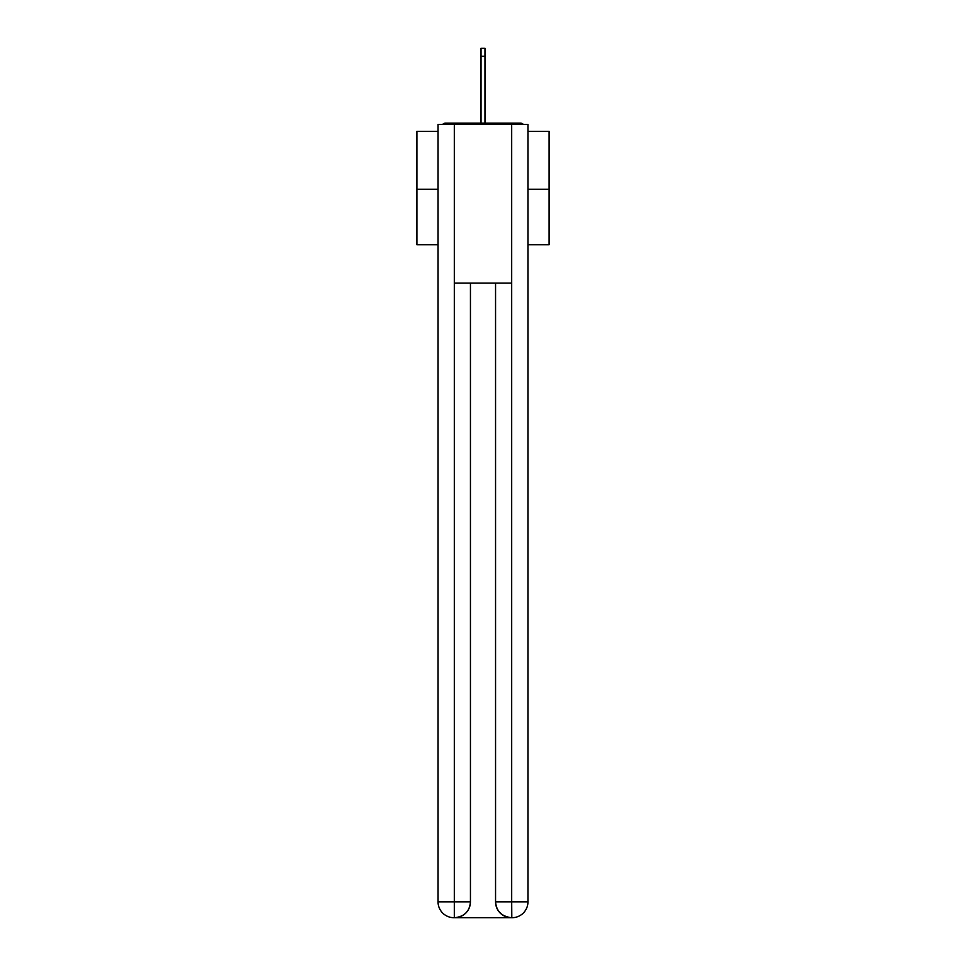 <?xml version="1.0" encoding="UTF-8"?>
<svg xmlns="http://www.w3.org/2000/svg" width="966" height="966" viewBox="0 0 966 966"><rect width="100%" height="100%" fill="white"/><g stroke="black" fill="none" stroke-linecap="round" stroke-linejoin="round"><path stroke-width="1.45" d="M527.955 131.328L549.099 131.328L549.099 244.76L527.955 244.76M438.045 189.239L416.901 189.239L416.901 244.76L438.045 244.76M416.901 189.239L416.901 131.328L438.045 131.328M549.099 189.239L527.955 189.239M523.367 124.457A3.961 3.961 0 0 0 520.42 123.129L445.58 123.129A3.961 3.961 0 0 0 442.633 124.457M520.42 123.129L503.624 123.129M462.376 123.129L445.58 123.129M453.911 917.7A15.867 15.867 0 0 1 438.045 901.833L470.442 901.833L470.442 283.098L470.442 901.833A15.867 15.867 0 0 1 454.575 917.7L453.911 917.7A15.867 15.867 0 0 1 438.045 901.833L438.045 124.457L454.31 124.457L454.31 283.098L511.69 283.098L511.69 124.457L454.31 124.457M511.69 124.457L527.955 124.457L527.955 901.833A15.867 15.867 0 0 1 512.089 917.7L511.425 917.7A15.867 15.867 0 0 1 495.558 901.833L495.558 283.098L495.558 901.833C496.367 911.192 501.656 916.468 511.425 917.7L454.575 917.7C464.38 916.674 469.669 911.385 470.442 901.833M495.558 901.833L511.69 901.833L511.811 917.7M454.31 283.098L454.31 917.7M481.02 56.233L481.02 48.3L484.98 48.3L484.98 56.233L481.02 56.233L481.02 123.129M484.98 56.233L484.98 123.129M511.69 283.098L511.69 901.833L527.955 901.833"/></g></svg>
